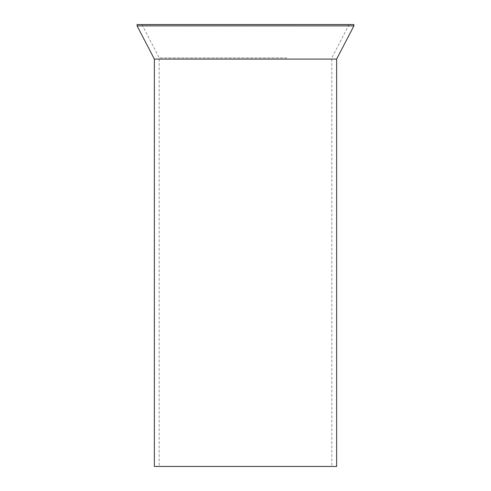 <?xml version="1.0" encoding="UTF-8"?>
<svg xmlns="http://www.w3.org/2000/svg" width="491" height="491" viewBox="0 0 491 491"><rect width="100%" height="100%" fill="white"/><g stroke="black" fill="none" stroke-linecap="round" stroke-linejoin="round"><path stroke-width="0.37" stroke-dasharray="2.46 1.84" d="M154.358 466.45L336.642 466.45M154.358 59.073L336.642 59.073M286.879 57.895L159.194 57.895L286.879 57.895M286.879 466.45L159.194 466.45L286.879 466.45M353.901 25.87L137.099 25.87M137.099 24.55L353.901 24.55M295.152 24.691L141.93 24.691L295.152 24.691M295.152 24.55L141.93 24.55L295.152 24.55M349.07 24.55L331.806 57.895L331.806 466.45M141.93 24.55L159.194 57.895L159.194 466.45"/><path stroke-width="0.74" d="M154.358 59.073L336.642 59.073L336.642 466.45L154.358 466.45L154.358 59.073L137.093 25.87M193.528 25.87L353.901 25.87L353.901 24.55L137.099 24.55L137.099 25.87L193.528 25.87M336.642 59.073L353.907 25.87"/></g></svg>
